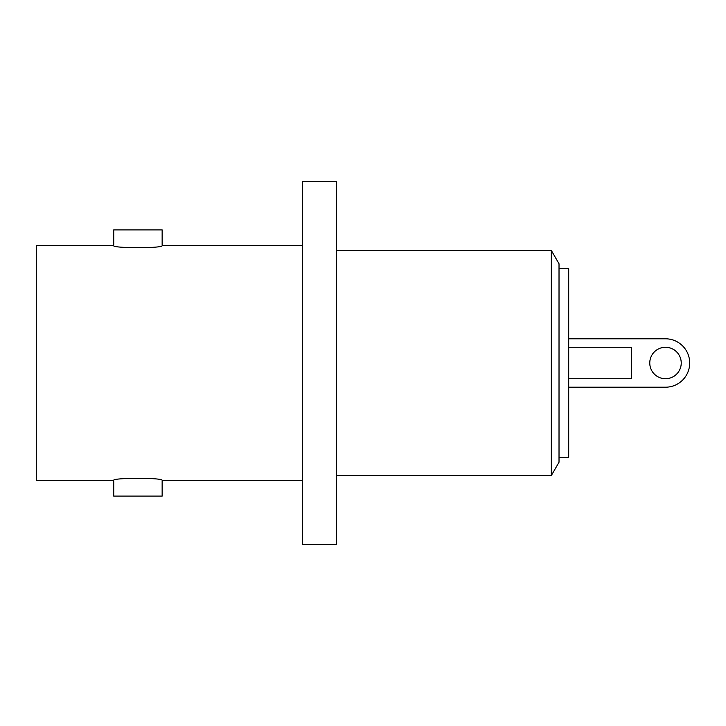 <?xml version="1.0" encoding="UTF-8"?>
<svg xmlns="http://www.w3.org/2000/svg" width="726" height="726" viewBox="0 0 726 726"><rect width="100%" height="100%" fill="white"/><g stroke="black" fill="none" stroke-linecap="round" stroke-linejoin="round"><path stroke-width="1.09" d="M336.383 544.5L336.383 181.5L302.497 181.5L302.497 544.5L336.383 544.5M336.383 475.53L551.333 475.53L551.333 250.47L336.383 250.47M551.333 250.47L559.02 263.783L559.02 462.217L551.333 475.53M559.02 457.38L568.703 457.38L568.703 268.62L559.02 268.62M649.77 363A15.727 15.727 0 0 1 665.497 347.273A15.727 15.727 0 0 1 681.233 363A15.727 15.727 0 0 1 665.497 378.727A15.727 15.727 0 0 1 649.77 363M568.703 387.203L665.497 387.203A24.203 24.203 0 0 0 689.7 363A24.203 24.203 0 0 0 665.497 338.797L568.703 338.797M568.703 378.727L631.62 378.727L631.62 347.273L568.703 347.273M113.737 245.633C111.632 248.265 163.341 248.446 162.143 245.633L162.143 229.897L113.737 229.897L113.737 245.633L36.3 245.633L36.3 480.367L113.737 480.367C111.74 477.717 163.414 477.572 162.143 480.367L302.497 480.367M162.143 245.633L302.497 245.633M113.737 480.367L113.737 496.103L162.143 496.103L162.143 480.367"/></g></svg>
